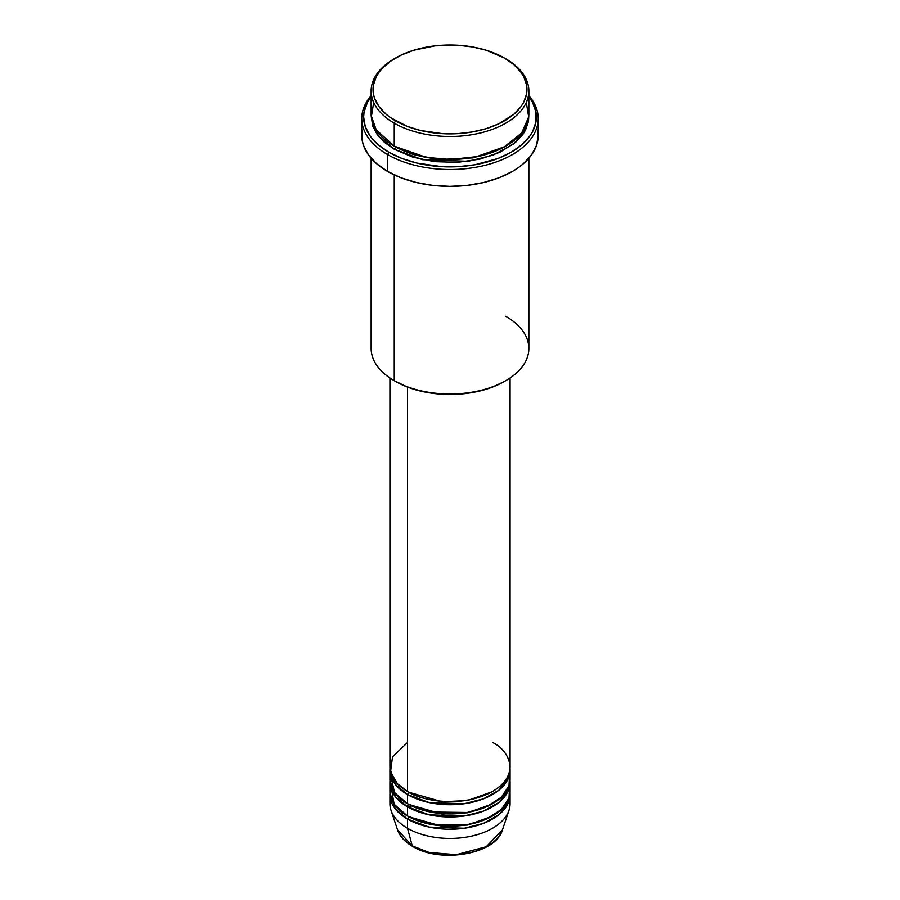 <?xml version="1.0" encoding="UTF-8"?>
<svg xmlns="http://www.w3.org/2000/svg" width="900" height="900" viewBox="0 0 900 900"><rect width="100%" height="100%" fill="white"/><g stroke="black" fill="none" stroke-linecap="round" stroke-linejoin="round"><path stroke-width="1.35" d="M509.546 799.155A60.075 34.684 180 0 1 508.984 810.326L502.436 829.924L486.214 846.742L456.277 854.696L429.21 852.48L412.234 845.876A1.879 1.08 120 0 0 412.582 846.371A1.879 1.08 -60 0 1 412.234 845.876A53.404 30.836 0 0 0 465.649 853.56A53.404 30.836 0 0 0 502.436 829.924C496.012 854.246 440.269 863.764 412.582 846.371C404.843 841.883 399.836 836.404 397.564 829.924A53.404 30.836 0 0 0 412.234 845.876L407.52 828.281L412.234 845.876L397.564 829.924L391.016 810.326A60.075 34.684 180 0 1 390.454 799.155M407.52 742.444L392.524 756.866L390.532 771.874L397.327 783.641L407.52 791.494A60.075 34.684 0 0 0 472.995 799.009A60.075 34.684 0 0 0 510.075 766.969L510.075 377.978M510.075 770.029A60.075 34.684 180 0 0 510.019 768.499L507.803 779.49L498.713 790.335L483.244 798.919L464.265 803.722L429.221 802.575L407.52 794.554A1.879 1.08 120 0 0 408.848 792.259L408.195 791.876L408.848 792.259A1.879 1.08 -60 0 1 407.52 794.554L395.348 784.44L389.981 768.499A60.075 34.684 180 0 0 389.925 770.029L389.925 779.231A60.075 34.684 0 0 0 407.52 803.756A60.075 34.684 0 0 0 472.995 811.271A60.075 34.684 0 0 0 510.075 779.231L510.075 770.029A60.075 34.684 180 0 1 472.995 802.08A60.075 34.684 180 0 1 407.52 794.554L407.52 803.756L407.52 794.554A60.075 34.684 180 0 1 389.925 770.029M390.454 774.63L394.526 792.54L407.52 803.756L430.312 812.002L467.19 812.464L486.529 806.76L501.379 797.209L509.006 785.722L509.546 774.63M510.075 782.291A60.075 34.684 180 0 0 510.019 780.761L507.803 791.752L498.713 802.597L483.244 811.181L464.265 815.985L429.221 814.837L407.52 806.816A1.879 1.08 120 0 0 408.848 804.521L408.195 804.139L408.848 804.521A1.879 1.08 -60 0 1 407.52 806.816L395.348 796.702L389.981 780.761A60.075 34.684 180 0 0 389.925 782.291L389.925 791.494A60.075 34.684 0 0 0 407.52 816.019A60.075 34.684 0 0 0 472.995 823.534A60.075 34.684 0 0 0 510.075 791.494L510.075 782.291A60.075 34.684 180 0 1 472.995 814.342A60.075 34.684 180 0 1 407.52 806.816L407.52 816.019L407.52 806.816A60.075 34.684 180 0 1 389.925 782.291M391.894 778.849L392.265 776.543M390.87 785.363L394.144 804.251L407.52 816.019L430.312 824.265L467.19 824.726L486.529 819.023L501.379 809.471L509.006 797.985L509.546 786.893M510.075 794.554A60.075 34.684 180 0 0 510.019 793.024L507.803 804.015L498.713 814.86L483.244 823.444L464.265 828.248L429.221 827.1L407.52 819.079A1.879 1.08 120 0 0 408.848 816.784L408.195 816.401L408.848 816.784A1.879 1.08 -60 0 1 407.52 819.079L395.348 808.965L389.981 793.024A60.075 34.684 180 0 0 389.925 794.554L389.925 803.756A60.075 34.684 0 0 0 407.52 828.281A60.075 34.684 0 0 0 472.995 835.796A60.075 34.684 0 0 0 510.075 803.756L510.075 794.554A60.075 34.684 180 0 1 472.995 826.605A60.075 34.684 180 0 1 407.52 819.079L407.52 828.281L407.52 819.079A60.075 34.684 180 0 1 389.925 794.554M390.87 788.423L391.41 786.893M373.702 102.465L371.329 116.978L375.851 129.454L394.245 146.16L394.245 123.165L395.572 120.859A76.972 44.438 180 0 1 395.572 58.016A76.972 44.438 180 0 1 504.428 58.016L486.281 50.242L472.343 46.913L457.549 45.214L434.981 45.855L413.719 50.242L401.175 55.091L390.499 61.245L382.118 68.49L378.889 72.427L376.346 76.534L373.399 85.084L373.399 93.791L374.512 98.111L378.889 106.448L385.999 114.131L390.499 117.63L407.239 126.394L420.548 130.5L442.451 133.661L457.549 133.661L472.343 131.963L486.281 128.632L498.825 123.795L514.001 114.131L521.111 106.448L523.654 102.341L526.601 93.791L526.601 85.084L523.654 76.534L521.111 72.427L514.001 64.755L504.428 58.016A76.972 44.438 180 0 1 504.428 120.859A76.972 44.438 180 0 1 395.572 120.859L394.245 123.165A78.851 45.517 0 0 0 505.755 123.165A78.851 45.517 0 0 0 505.755 58.781L505.755 58.781A78.851 45.517 180 0 1 528.851 90.968A78.851 45.517 180 0 1 480.173 133.031A78.851 45.517 180 0 1 394.245 123.165L394.245 146.16A78.851 45.517 0 0 0 480.173 156.026A78.851 45.517 0 0 0 528.851 113.962L528.851 90.968M505.755 316.305A78.851 45.517 180 0 1 505.755 380.678A78.851 45.517 180 0 1 394.245 380.678L395.572 381.454A76.972 44.438 0 0 0 504.428 381.454L492.761 386.978L479.452 391.084L465.019 393.615L450 394.47L434.981 393.615L420.548 391.084L407.239 386.978L394.245 380.678A78.851 45.517 0 0 0 480.173 390.555A78.851 45.517 0 0 0 528.851 348.491L528.851 158.287M387.608 154.586A88.234 50.94 0 0 0 501.66 159.862A88.234 50.94 0 0 0 528.851 95.704A88.234 50.94 180 0 1 538.234 118.564A88.234 50.94 180 0 1 483.761 165.634A88.234 50.94 180 0 1 387.608 154.586L387.608 171.45A88.234 50.94 0 0 0 483.761 182.486A88.234 50.94 0 0 0 538.234 135.428L536.535 145.361L531.517 154.924L523.361 163.732L518.209 167.737L512.392 171.45L499.016 177.784L483.761 182.486L467.213 185.389L450 186.368L432.787 185.389L416.239 182.486L400.984 177.784L387.608 171.45L387.608 154.586A88.234 50.94 180 0 1 361.766 118.564A88.234 50.94 180 0 1 371.149 95.704A88.234 50.94 0 0 0 387.608 154.586L388.935 152.291L387.608 154.586M528.851 96.694A86.355 49.86 180 0 1 498.96 158.107A86.355 49.86 180 0 1 388.935 152.291L402.019 158.49L416.947 163.091L441.54 166.646L458.46 166.646L475.065 164.745L497.981 158.49L511.065 152.291L521.809 144.731L529.785 136.114L532.642 131.501L535.939 121.916L535.939 112.14L532.642 102.555L528.851 96.694M395.572 146.925A1.879 1.08 -60 0 1 394.245 149.22L378.405 136.114L371.194 115.492L372.668 125.91L377.156 134.449L384.435 142.324L394.245 149.22A1.879 1.08 120 0 0 395.572 146.925L413.123 154.507L439.481 159.525L473.04 157.894L505.08 146.542L473.04 157.894L439.481 159.525L413.123 154.507L394.92 146.542M373.376 124.695L372.78 126.225M407.52 387.09L407.52 791.494L407.52 387.09M394.245 174.904L394.245 380.678L394.245 174.904M508.984 810.326A60.075 34.684 180 0 1 467.606 836.91A60.075 34.684 180 0 1 407.52 828.281A60.075 34.684 180 0 1 391.016 810.326M430.256 852.727L439.931 854.426L455.062 854.854M460.069 854.426L469.744 852.727M395.572 58.016L394.245 58.781A78.851 45.517 0 0 0 394.245 123.165A78.851 45.517 180 0 1 371.149 90.968A78.851 45.517 180 0 1 394.92 58.399M371.149 90.968L371.149 113.962A78.851 45.517 0 0 0 394.245 146.16L426.296 157.388L450.551 159.491L478.125 156.499L503.843 147.218L521.685 132.93L528.683 116.944L526.298 102.465M371.149 96.694L367.358 102.555L364.061 112.14L363.645 117.034L365.299 126.754L370.215 136.114L373.838 140.535L378.191 144.731L388.935 152.291A86.355 49.86 180 0 1 371.149 96.694M528.806 115.492L528.469 121.489L525.454 130.241L522.844 134.449L515.565 142.324L500.017 152.224L480.173 159.086L457.729 162.338L434.621 161.674L412.83 157.174L394.245 149.22L422.572 159.705L468.27 161.314L493.132 155.138L513.495 144.023L525.634 129.892L528.806 115.492M361.766 118.564L361.766 135.428A88.234 50.94 0 0 0 387.608 171.45L376.639 163.732L368.483 154.924L363.465 145.361L362.194 140.422L362.194 130.433M537.806 130.433L538.234 135.428L538.234 118.564M371.149 158.287L371.149 348.491A78.851 45.517 0 0 0 394.245 380.678L394.245 380.678M389.925 377.978L389.925 766.969A60.075 34.684 0 0 0 407.52 791.494C418.241 799.65 460.463 809.314 492.48 791.494C523.339 772.999 506.61 748.631 492.48 742.444M504.428 58.016L505.755 58.781A78.851 45.517 0 0 0 505.08 58.399M408.848 816.784L442.136 826.312L467.572 825.053L491.805 816.401L467.572 825.053L442.136 826.312L408.848 816.784M408.848 804.521L442.136 814.05L467.572 812.79L491.805 804.139L467.572 812.79L442.136 814.05L408.848 804.521M408.848 792.259L442.136 801.788L467.572 800.528L491.805 791.876L467.572 800.528L442.136 801.788L408.848 792.259M411.007 805.702L408.611 807.435M406.485 806.209L408.791 804.465M505.755 380.678L504.428 381.454M505.53 783.27L504.484 781.571"/></g></svg>
